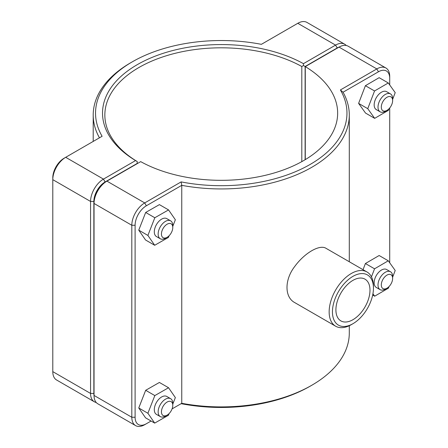 <?xml version="1.0" encoding="UTF-8"?>
<svg xmlns="http://www.w3.org/2000/svg" width="448" height="448" viewBox="0 0 448 448"><rect width="100%" height="100%" fill="white"/><g stroke="black" fill="none" stroke-linecap="round" stroke-linejoin="round"><path stroke-width="0.67" d="M349.294 325.713L349.294 332.982A128.044 73.926 180 0 1 311.791 385.252A128.044 73.926 180 0 1 181.759 403.301L172.071 408.895M181.126 181.899L181.759 185.338A128.044 73.926 0 0 0 349.294 115.018A128.044 73.926 0 0 0 343.05 92.215L378.459 71.775A15.91 9.184 -60 0 1 389.71 78.271L389.71 76.367A18.234 10.528 120 0 0 385.935 68.018A18.234 10.528 120 0 0 376.813 68.925L340.39 89.953A125.714 72.582 180 0 1 310.145 164.438A125.714 72.582 180 0 1 181.126 181.899L144.704 202.933A18.234 10.528 120 0 0 131.807 225.266L131.807 417.25A18.234 10.528 120 0 0 135.587 425.6A18.234 10.528 120 0 0 144.704 424.698L146.35 423.746A15.91 9.184 -60 0 1 135.1 417.25L135.1 225.266A15.91 9.184 -60 0 1 146.35 205.783L181.759 185.338L181.759 403.301L181.126 403.665A125.714 72.582 0 0 0 310.145 386.204L311.791 385.252M366.962 271.953L326.088 248.354C319.754 244.149 304.618 252.885 294.762 266.442C284.413 279.703 284.407 297.186 294.762 302.613L335.636 326.211A31.326 18.088 120 0 0 351.299 324.66L352.946 323.708A28.997 16.744 -60 0 1 332.444 311.87A28.997 16.744 -60 0 1 352.946 276.354A28.997 16.744 -60 0 1 373.447 288.193L373.447 286.294A31.326 18.088 120 0 0 366.962 271.953A31.326 18.088 120 0 0 335.636 290.041A31.326 18.088 120 0 0 335.636 326.211M167.11 237.306L165.463 238.258A10.349 5.975 -60 0 1 160.289 238.767A10.349 5.975 -60 0 1 160.289 226.822A10.349 5.975 -60 0 1 170.638 220.847A10.349 5.975 -60 0 1 172.782 225.585L172.782 227.483A8.019 4.631 120 0 0 167.11 224.207A8.019 4.631 120 0 0 161.442 234.03A8.019 4.631 120 0 0 167.11 237.306A8.019 4.631 120 0 0 172.782 227.483M170.638 220.847L166.796 218.63A10.349 5.975 120 0 0 156.447 224.605A10.349 5.975 120 0 0 156.447 236.55L160.289 238.767M169.081 235.76L168.426 237.434L154.694 245.274L145.55 239.994L138.751 230.149L145.678 212.464L159.404 204.624L168.549 209.905L175.353 219.75L172.782 226.313M145.678 212.464L154.823 217.745L168.549 209.905M138.751 230.149L147.896 235.43L154.823 217.745M154.694 245.274L147.896 235.43M392.638 100.554L392.638 98.65A10.349 5.975 120 0 0 390.494 93.912A10.349 5.975 120 0 0 382.519 96.684A10.349 5.975 120 0 0 378.006 107.1A10.349 5.975 120 0 0 380.145 111.832A10.349 5.975 120 0 0 385.319 111.322L386.966 110.37A8.019 4.631 -60 0 1 381.298 107.1A8.019 4.631 -60 0 1 386.966 97.278A8.019 4.631 -60 0 1 392.638 100.554A8.019 4.631 -60 0 1 386.966 110.37M380.145 111.832L376.303 109.614A10.349 5.975 -60 0 1 374.164 104.882A10.349 5.975 -60 0 1 378.678 94.466A10.349 5.975 -60 0 1 386.652 91.694L390.494 93.912M374.679 118.356L365.534 113.075L358.607 103.387L365.406 85.691L374.55 90.972L367.752 108.668L374.679 118.356L388.405 110.342L389.021 108.741M358.607 103.387L367.752 108.668M365.406 85.691L379.137 77.678L388.282 82.958L374.55 90.972M392.638 99.333L395.209 92.646L388.282 82.958M167.11 415.139L165.463 416.091A10.349 5.975 -60 0 1 160.289 416.601A10.349 5.975 -60 0 1 160.289 404.656A10.349 5.975 -60 0 1 170.638 398.681A10.349 5.975 -60 0 1 172.782 403.418L172.782 405.317A8.019 4.631 120 0 0 167.11 402.046A8.019 4.631 120 0 0 161.442 411.869A8.019 4.631 120 0 0 167.11 415.139A8.019 4.631 120 0 0 172.782 405.317M170.638 398.681L166.796 396.463A10.349 5.975 120 0 0 156.447 402.438A10.349 5.975 120 0 0 156.447 414.383L160.289 416.601M169.081 413.594L168.426 415.268L154.694 423.108L145.55 417.827L138.751 407.982L145.678 390.298L159.404 382.458L168.549 387.738L175.353 397.583L172.782 404.146M145.678 390.298L154.823 395.578L168.549 387.738M138.751 407.982L147.896 413.263L154.823 395.578M154.694 423.108L147.896 413.263M392.638 278.387L392.638 276.483A10.349 5.975 120 0 0 390.494 271.751A10.349 5.975 120 0 0 382.519 274.523A10.349 5.975 120 0 0 378.006 284.934A10.349 5.975 120 0 0 380.145 289.671A10.349 5.975 120 0 0 385.319 289.156L386.966 288.21A8.019 4.631 -60 0 1 381.298 284.934A8.019 4.631 -60 0 1 386.966 275.111A8.019 4.631 -60 0 1 392.638 278.387A8.019 4.631 -60 0 1 386.966 288.21M380.145 289.671L376.303 287.454A10.349 5.975 -60 0 1 374.164 282.716A10.349 5.975 -60 0 1 378.678 272.306A10.349 5.975 -60 0 1 386.652 269.534L390.494 271.751M363.037 269.69L365.406 263.525L374.55 268.806L371.459 276.847M365.406 263.525L379.137 255.517L388.282 260.792L374.55 268.806M392.638 277.172L395.209 270.48L388.282 260.792M372.686 295.036L374.679 296.19L388.405 288.176L389.021 286.574M372.938 293.754L374.679 296.19M94.041 395.674A15.91 9.184 -60 0 1 93.856 393.439L93.856 201.454A15.91 9.184 -60 0 1 105.106 181.966L137.206 163.436L137.217 161.538L135.576 160.574L103.46 179.116A18.234 10.528 120 0 0 90.563 201.454L90.563 393.439A18.234 10.528 120 0 0 94.338 401.789A18.234 10.528 120 0 0 96.247 402.5M94.338 401.789L56.571 379.982A18.234 10.528 -60 0 1 52.791 371.633L52.791 179.648A18.234 10.528 -60 0 1 65.688 157.31L102.11 136.282A125.714 72.582 180 0 1 132.356 61.796A125.714 72.582 180 0 1 261.374 44.335L297.797 23.302A18.234 10.528 -60 0 1 306.919 22.4L344.686 44.206A18.234 10.528 120 0 0 335.569 45.108L303.453 63.655A118.731 68.55 0 0 0 137.295 64.646A118.731 68.55 0 0 0 135.576 160.574M303.453 63.655L303.464 65.554L305.116 66.494L337.215 47.958A15.91 9.184 -60 0 1 339.242 47.001M137.222 163.638L137.222 161.526A116.402 67.206 180 0 1 104.849 115.018A116.402 67.206 180 0 1 175.571 53.206A116.402 67.206 180 0 1 301.806 66.506L303.464 65.554M346.259 45.5A18.234 10.528 120 0 0 344.686 44.206M301.806 66.506L301.806 161.633M305.116 159.723L305.116 66.494M132.356 61.796L130.71 62.748A128.044 73.926 0 0 0 93.206 115.018A128.044 73.926 0 0 0 99.45 137.816M105.106 181.966L103.46 179.116L65.688 157.31L64.042 158.262A15.91 9.184 120 0 0 52.791 177.744L52.791 179.648L90.563 201.454L93.856 201.454M146.35 205.783L144.704 202.933L106.932 181.126L105.286 182.073A15.91 9.184 120 0 0 94.041 201.561L94.041 203.459A18.234 10.528 -60 0 1 106.932 181.126L140.7 161.633A116.402 67.206 180 0 0 266.93 174.933A116.402 67.206 180 0 0 337.652 113.114A116.402 67.206 180 0 0 305.278 66.612L339.046 47.118A18.234 10.528 -60 0 1 348.163 46.211L385.935 68.018M135.587 425.6L97.815 403.794A18.234 10.528 -60 0 1 94.041 395.444L94.041 203.459L131.807 225.266L135.1 225.266M305.278 159.622L305.278 66.612M340.39 89.953L343.05 92.215M151.077 421.019L144.704 424.698M389.71 78.271L389.71 84.958M389.71 107.968L389.71 262.797M335.905 309.87A24.097 13.91 -60 0 1 346.427 285.622A24.097 13.91 -60 0 1 364.991 279.166A24.097 13.91 -60 0 1 364.991 306.986A24.097 13.91 -60 0 1 340.9 320.902A24.097 13.91 -60 0 1 335.905 309.87M373.447 288.193A28.997 16.744 -60 0 1 352.946 323.708M93.856 393.439L90.563 393.439L52.791 371.633M297.797 23.302L335.569 45.108L337.215 47.958M64.042 158.262L65.688 157.31L64.042 158.262M339.046 47.118L376.813 68.925L378.459 71.775M135.1 417.25L131.807 417.25L94.041 395.444M349.294 261.755L349.294 115.018M93.206 141.422L93.206 115.018"/></g></svg>
